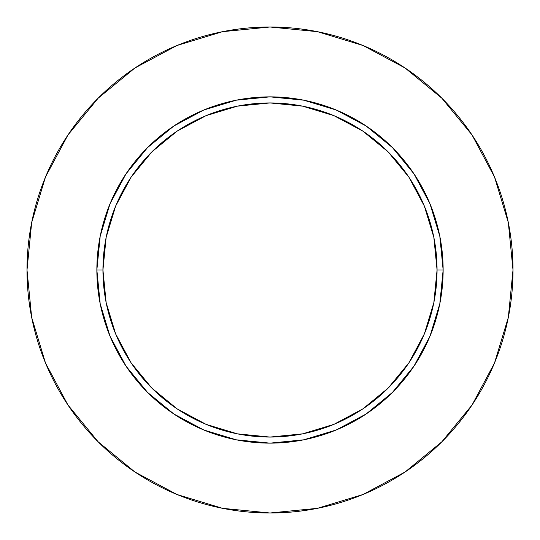 <?xml version="1.0" encoding="UTF-8"?>
<svg xmlns="http://www.w3.org/2000/svg" width="540" height="540" viewBox="0 0 540 540"><rect width="100%" height="100%" fill="white"/><g stroke="black" fill="none" stroke-linecap="round" stroke-linejoin="round"><path stroke-width="0.41" stroke-dasharray="2.7 2.03" d="M102.938 270A167.062 167.062 0 0 0 270 437.063A167.062 167.062 0 0 0 437.063 270A167.062 167.062 0 0 0 270 102.938A167.062 167.062 0 0 0 102.938 270A167.062 167.062 0 0 0 270 437.063A167.062 167.062 0 0 0 437.063 270A167.062 167.062 0 0 0 270 102.938A167.062 167.062 0 0 0 102.938 270M472.001 405.068L494.505 362.995L508.329 317.405L513 270L508.329 222.595L494.505 177.005L472.048 134.993M405.068 67.999L362.995 45.495L317.405 31.671L270 27L222.595 31.671L177.005 45.495L134.993 67.952M67.999 134.933L45.495 177.005L31.671 222.595L27 270L31.671 317.405L45.495 362.995L67.952 405.007M134.933 472.001L177.005 494.505L222.595 508.329L270 513L317.405 508.329L362.995 494.505L405.007 472.048"/><path stroke-width="0.81" d="M437.063 270L443.138 270A173.138 173.138 0 0 1 270 443.138A173.138 173.138 0 0 1 96.863 270L102.938 270A167.062 167.062 0 0 1 270 102.938A167.062 167.062 0 0 1 437.063 270A167.062 167.062 0 0 1 270 437.063A167.062 167.062 0 0 1 102.938 270L106.15 302.589L115.655 333.929L131.092 362.812L151.868 388.132L177.188 408.908L206.071 424.346L237.411 433.85L270 437.063L302.589 433.85L333.929 424.346L362.812 408.908L388.132 388.132L408.908 362.812L424.346 333.929L433.85 302.589L437.063 270L433.85 237.411L424.346 206.071L408.908 177.188L388.132 151.868L362.812 131.092L333.929 115.655L302.589 106.15L270 102.938L237.411 106.15L206.071 115.655L177.188 131.092L151.868 151.868L131.092 177.188L115.655 206.071L106.15 237.411L102.938 270L96.863 270L100.19 236.223L110.039 203.742L126.043 173.812L147.575 147.575L173.812 126.043L203.742 110.039L236.223 100.19L270 96.863L303.777 100.19L336.258 110.039L366.188 126.043L392.425 147.575L413.957 173.812L429.962 203.742L439.81 236.223L443.138 270L439.81 303.777L429.962 336.258L413.957 366.188L392.425 392.425L366.188 413.957L336.258 429.962L303.777 439.81L270 443.138L236.223 439.81L203.742 429.962L173.812 413.957L147.575 392.425L126.043 366.188L110.039 336.258L100.19 303.777L96.863 270A173.138 173.138 0 0 1 270 96.863A173.138 173.138 0 0 1 443.138 270L437.063 270M513 270A243 243 0 0 0 270 27A243 243 0 0 0 27 270A243 243 0 0 1 270 27A243 243 0 0 1 513 270A243 243 0 0 1 270 513A243 243 0 0 1 27 270A243 243 0 0 0 270 513A243 243 0 0 0 513 270L508.329 222.595L494.505 177.005L472.048 134.993L441.828 98.172L405.007 67.952L362.995 45.495L317.405 31.671L270 27L222.595 31.671L177.005 45.495L134.993 67.952L98.172 98.172L67.952 134.993L45.495 177.005L31.671 222.595L27 270L31.671 317.405L45.495 362.995L67.952 405.007L98.172 441.828L134.993 472.048L177.005 494.505L222.595 508.329L270 513L317.405 508.329L362.995 494.505L405.007 472.048L441.828 441.828L472.048 405.007L494.505 362.995L508.329 317.405L513 270M472.048 134.993L441.828 98.172L405.068 67.999M134.993 67.952L98.172 98.172L67.999 134.933M67.952 405.007L98.172 441.828L134.933 472.001M405.007 472.048L441.828 441.828L472.001 405.068"/></g></svg>
